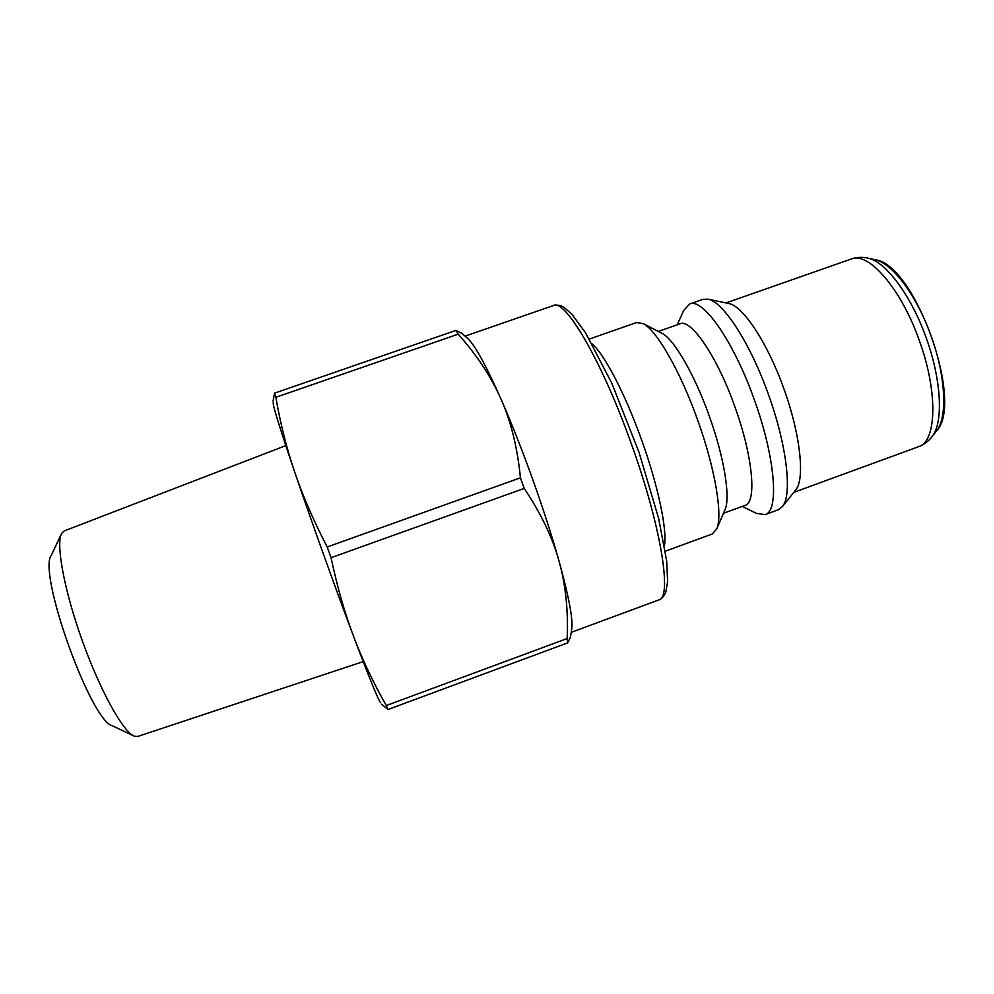 <?xml version="1.0" encoding="UTF-8"?>
<svg xmlns="http://www.w3.org/2000/svg" width="994" height="994" viewBox="0 0 994 994"><rect width="100%" height="100%" fill="white"/><g stroke="black" fill="none" stroke-linecap="round" stroke-linejoin="round"><path stroke-width="1.49" d="M728.366 303.431L728.888 303.543C743.065 305.941 767.828 343.315 784.017 389.201C800.555 434.813 805.09 479.183 795.697 490.017L795.362 490.44M677.2 324.802L683.698 310.476L689.612 303.978L702.895 299.343L708.101 299.182C723.172 301.654 750.395 343.365 768.536 394.767C787.049 445.871 792.442 495.136 782.402 506.58L778.277 509.773L765.082 514.619L756.384 513.364L742.269 506.418M689.612 303.978C702.721 297.417 733.758 341.352 754.347 399.849C775.469 457.986 779.333 511.363 765.082 514.619M658.314 331.424L680.008 323.808C690.929 318.341 717.208 356.597 734.889 406.782C753.005 456.681 756.943 502.691 745.053 505.399L723.47 513.289M661.296 332.953L662.116 333.388C674.106 339.439 694.632 374.688 709.256 415.964C724.104 457.041 730.553 497.099 725.16 509.363L724.8 510.22M589.33 339.053L636.62 322.516L643.354 323.696C656.723 330.393 680.48 371.594 697.689 420.151C715.133 468.46 722.874 515.14 716.823 528.771L712.363 533.952L665.334 551.198M466.981 337.836L468.323 339.029C475.542 346.285 486.476 366.376 501.1 399.302C511.575 423.171 522.098 449.86 532.697 479.356C543.233 508.878 552.018 536.151 559.05 561.175C568.568 595.63 572.842 617.933 571.873 628.059L571.587 629.836M461.875 333.288L455.848 330.443L274.568 393.139L275.847 397.289L458.209 334.17C476.983 355.268 491.284 376.974 501.1 399.302C511.003 421.493 517.452 447.66 520.434 477.816L327.2 546.973L331.052 557.709L524.223 488.414C541.047 513.55 552.652 537.804 559.05 561.175C565.611 584.596 568.332 610.378 567.176 638.533L386.293 705.541L387.933 709.53L567.711 642.869L570.506 636.781M567.176 638.533L567.711 642.869M381.684 704.212L387.933 709.53M386.293 705.541C373.098 682.319 362.164 659.196 353.479 636.148C369.519 678.517 378.577 700.708 380.652 702.733M273.188 402.756C272.865 405.676 280.022 428.737 294.646 471.939C311.072 520.26 335.525 588.535 353.479 636.148C344.781 613.223 337.301 587.081 331.052 557.709M285.812 445.61L64.138 530.97L61.591 533.505C55.689 543.793 64.188 590.312 82.179 640.434C100.108 690.569 123.082 731.895 134.165 736.107L137.744 736.442L363.195 661.619M61.243 534.225L51.402 555.099C37.176 571.774 91.013 722.042 112.583 725.881L133.445 735.759M455.848 330.443L458.209 334.17M520.434 477.816L524.223 488.414M274.568 393.139L273.052 401.054M327.2 546.973C313.358 520.247 302.511 495.236 294.646 471.939C286.694 448.567 280.432 423.68 275.847 397.289M664.414 545.656C667.384 530.237 658.165 485.917 641.702 440.205C625.375 394.283 604.265 353.976 592.138 343.924M465.08 336.146L553.484 305.518C565.052 298.424 602.053 361.195 631.389 443.995C661.184 526.398 672.342 597.99 658.935 599.879L571.202 632.358M874.67 259.645L875.341 259.794C892.413 263.186 917.04 295.963 931.266 336.432C945.866 376.627 947.617 417.393 936.609 430.824L936.186 431.359M725.98 302.934L851.324 258.987C868.408 251.296 901.223 288.757 919.375 340.706C938.224 392.257 936.609 441.796 918.58 446.691L793.833 492.341M931.701 437.099L932.124 436.552C943.48 422.711 941.579 380.23 926.321 338.208C911.448 295.926 885.84 261.695 868.234 258.216L867.563 258.067M728.888 303.543L708.101 299.182M795.697 490.017L782.402 506.58M662.116 333.388L643.354 323.696M725.16 509.363L716.823 528.771M553.484 305.518C557.075 304.661 560.541 305.257 563.884 307.295L571.736 314.042L585.553 332.828L611.732 383.1L639.043 452.357L658.687 518.619L666.701 561.15L667.62 581.614L665.868 591.828C664.539 595.617 662.228 598.301 658.935 599.879M851.324 258.987C856.903 257.123 862.543 256.862 868.234 258.216L875.341 259.794C914.791 264.056 964.379 402.471 936.609 430.824L932.124 436.552C928.582 441.212 924.06 444.591 918.58 446.691M571.873 628.059L570.332 637.887M468.323 339.029L461.067 332.568"/></g></svg>
